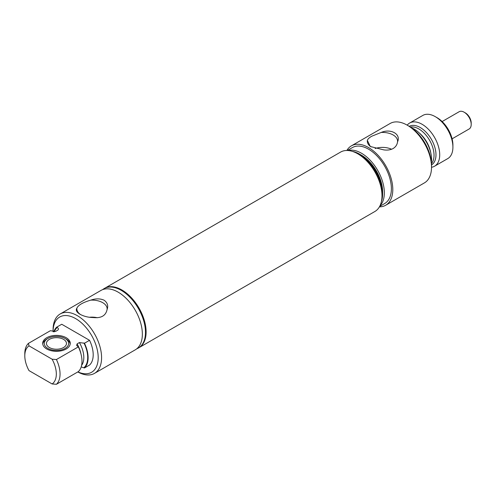 <?xml version="1.0" encoding="UTF-8"?>
<svg xmlns="http://www.w3.org/2000/svg" width="496" height="496" viewBox="0 0 496 496"><rect width="100%" height="100%" fill="white"/><g stroke="black" fill="none" stroke-linecap="round" stroke-linejoin="round"><path stroke-width="0.74" d="M452.104 138.818L469.135 128.985A9.97 5.754 -120 0 0 471.2 124.422A9.97 5.754 -120 0 0 464.151 112.208L464.151 112.208A9.97 5.754 -120 0 0 459.166 111.718L442.134 121.551M471.2 124.422L471.2 123.033A8.271 4.774 -120 0 0 465.353 112.902L464.151 112.208L465.353 112.902M104.619 288.319A34.298 19.803 60 0 1 104.712 288.269L340.591 152.086A34.298 19.803 60 0 1 357.74 153.785L359.147 154.597A32.302 18.65 60 0 1 381.988 194.159L381.988 195.79A34.298 19.803 60 0 1 374.889 211.488L139.01 347.671A34.298 19.803 60 0 1 138.917 347.721M359.786 154.231L361.497 155.217A29.89 17.255 60 0 1 382.627 191.822L382.627 193.793A32.302 18.65 -120 0 0 359.786 154.231A32.302 18.65 -120 0 0 352.352 151.373M379.986 205.778A32.302 18.65 -120 0 0 384.338 192.808A32.302 18.65 -120 0 0 371.876 162.118A32.302 18.65 -120 0 0 348.087 150.524M379.651 206.435L384.698 203.521A32.302 18.65 -120 0 0 391.387 188.734A32.302 18.65 -120 0 0 377.282 156.228A32.302 18.65 -120 0 0 352.396 147.572L347.349 150.486M346.865 150.48A34.298 19.803 60 0 1 351.397 145.849A34.298 19.803 60 0 1 377.822 155.037A34.298 19.803 60 0 1 392.795 189.553A34.298 19.803 60 0 1 385.69 205.251A34.298 19.803 60 0 1 379.415 206.857M407.259 125.19L408.952 126.17A31.905 18.42 -120 0 1 431.514 165.242L431.514 167.195A34.298 19.803 -120 0 0 407.259 125.19A34.298 19.803 -120 0 0 390.116 123.492L351.397 145.849M371.777 136.214C369.167 137.696 367.697 139.109 367.362 140.449L370.332 146.512L383.656 149.854C387.277 150.406 390.426 149.966 393.117 148.533C395.721 146.909 397.197 144.677 397.532 141.844C401.258 134.23 390.879 128.259 381.232 132.438L371.777 136.214M371.089 146.921A15.134 8.736 180 0 1 367.313 141.341A15.134 8.736 180 0 1 367.362 140.449M375.106 148.527A14.576 8.413 180 0 1 391.592 149.246M381.232 132.438A15.134 8.736 180 0 1 397.575 141.341A15.134 8.736 180 0 1 397.532 141.844M431.514 167.27A24.924 14.39 -120 0 0 434.552 166.216L447.752 158.602A24.924 14.39 -120 0 0 452.91 147.188L452.91 145.037A22.289 12.871 -120 0 0 437.15 117.738L435.29 116.665A24.924 14.39 -120 0 0 422.828 115.425L409.628 123.045A24.924 14.39 -120 0 0 407.197 125.153M452.91 147.188A24.924 14.39 -120 0 0 435.29 116.665M434.552 166.216A24.924 14.39 -120 0 0 439.716 154.808A24.924 14.39 -120 0 0 428.835 129.723A24.924 14.39 -120 0 0 409.628 123.045M431.384 162.366A24.825 14.334 -120 0 0 431.582 159.421A24.825 14.334 -120 0 0 411.376 127.72M385.69 205.251L424.409 182.894A34.298 19.803 -120 0 0 431.514 167.195M381.387 201.655A32.302 18.65 -120 0 0 382.627 193.793M70.19 344.05A13.776 7.955 0 0 0 66.21 339.128L65.081 338.477A12.183 7.037 0 0 0 47.852 338.477A12.183 7.037 0 0 0 47.852 348.421A12.183 7.037 0 0 0 65.081 348.421A12.183 7.037 0 0 0 65.081 338.477L66.21 339.128M47.852 338.477L46.723 339.128A13.776 7.955 0 0 0 42.743 344.05M49.389 347.535A10.007 5.778 0 0 0 60.295 348.787A10.007 5.778 0 0 0 66.476 343.449A10.007 5.778 0 0 0 63.544 339.363A10.007 5.778 0 0 0 52.632 338.111A10.007 5.778 0 0 0 46.457 343.449A10.007 5.778 0 0 0 49.389 347.535M136.741 348.818A34.298 19.803 -120 0 0 138.372 348.037L138.824 347.777A34.298 19.803 -120 0 0 144.082 320.298A34.298 19.803 -120 0 0 121.675 290.073A34.298 19.803 -120 0 0 104.526 288.374L104.079 288.635A34.298 19.803 -120 0 0 102.591 289.658M138.372 348.037A34.298 19.803 -120 0 0 143.629 320.559A34.298 19.803 -120 0 0 121.222 290.334A34.298 19.803 -120 0 0 104.079 288.635M77.791 371.944A34.298 19.803 -120 0 0 94.482 373.383L135.253 349.835A34.298 19.803 -120 0 0 140.511 322.357A34.298 19.803 -120 0 0 118.11 292.132A34.298 19.803 -120 0 0 100.961 290.433L60.183 313.974A34.298 19.803 -120 0 0 53.078 329.679L53.078 331.632A31.905 18.42 -120 0 0 53.078 331.756M107.08 309.535C108.469 305.778 107.477 302.672 104.104 300.216C100.18 298.462 95.74 298.431 90.787 300.13C82.826 302.461 78.201 305.133 76.911 308.14C75.522 310.105 76.514 312.127 79.887 314.204C83.812 316.336 88.251 317.452 93.205 317.545C101.165 318.376 105.791 315.71 107.08 309.535A15.134 8.736 0 0 0 107.124 309.033A15.134 8.736 0 0 0 98.865 301.053A15.134 8.736 0 0 0 90.787 300.13M94.482 373.383A34.298 19.803 -120 0 0 99.739 345.898A34.298 19.803 -120 0 0 77.333 315.673A34.298 19.803 -120 0 0 60.183 313.974M76.911 308.14A15.134 8.736 0 0 0 76.868 309.033A15.134 8.736 0 0 0 80.637 314.613M97.321 317.725A14.496 8.37 0 0 0 89.392 317.273M77.903 371.876A31.905 18.42 -120 0 0 98.171 356.357A31.905 18.42 -120 0 0 75.64 318.606A31.905 18.42 -120 0 0 53.078 331.632M52.117 359.209L56.42 359.538L78.356 346.871L76.626 345.464L77.085 343.895L79.397 342.556L84.469 343.238A24.825 14.334 -120 0 1 84.469 367.989L89.547 365.056A24.825 14.334 -120 0 0 89.547 340.306L61.733 324.254L56.662 327.186L57.183 327.484C58.578 328.302 58.801 329.177 57.84 330.113L55.527 331.446L50.369 330.714L28.433 343.381L29.004 345.861A22.289 12.871 -120 0 0 24.8 355.806A22.289 12.871 -120 0 0 29.004 370.611L52.117 383.954A22.289 12.871 -120 0 0 52.117 359.209L29.004 345.861M46.723 348.979A13.776 7.955 180 0 1 42.687 343.35A13.776 7.955 180 0 1 51.193 336.003A13.776 7.955 180 0 1 66.21 337.726A13.776 7.955 180 0 1 70.246 343.35A13.776 7.955 180 0 1 61.74 350.703A13.776 7.955 180 0 1 46.723 348.979M84.469 343.238L89.547 340.306M84.469 367.989L81.183 366.947M56.42 359.538A24.924 14.39 -120 0 1 56.42 384.282L78.356 371.622A24.924 14.39 -120 0 0 78.356 346.871M56.42 384.282L52.117 383.954M56.662 327.186A24.825 14.334 -120 0 0 53.828 331.805M28.433 343.381A24.924 14.39 -120 0 0 24.8 353.654L24.8 355.806M104.712 288.269A34.298 19.803 60 0 1 121.861 289.968A34.298 19.803 60 0 1 144.268 320.187A34.298 19.803 60 0 1 139.01 347.671M359.147 154.597L357.74 153.785A34.298 19.803 60 0 1 381.988 195.79M431.514 164.926A22.283 12.865 -120 0 0 435.984 154.808A22.283 12.865 -120 0 0 415.363 125.593A22.283 12.865 -120 0 0 409.231 126.331M431.464 163.55A21.477 12.4 -120 0 0 434.037 155.273A21.477 12.4 -120 0 0 414.16 127.119A21.477 12.4 -120 0 0 410.397 127.057M430.838 153.14A21.477 12.4 -120 0 0 419.095 132.804M83.948 367.685A24.248 14 -120 0 0 83.948 342.941M81.604 365.323A21.495 12.412 -120 0 0 79.397 342.556M81.028 354.163A21.495 12.412 -120 0 0 77.085 343.895M57.183 327.484A24.248 14 -120 0 0 54.349 331.787M76.967 311.761L76.868 309.033"/></g></svg>
